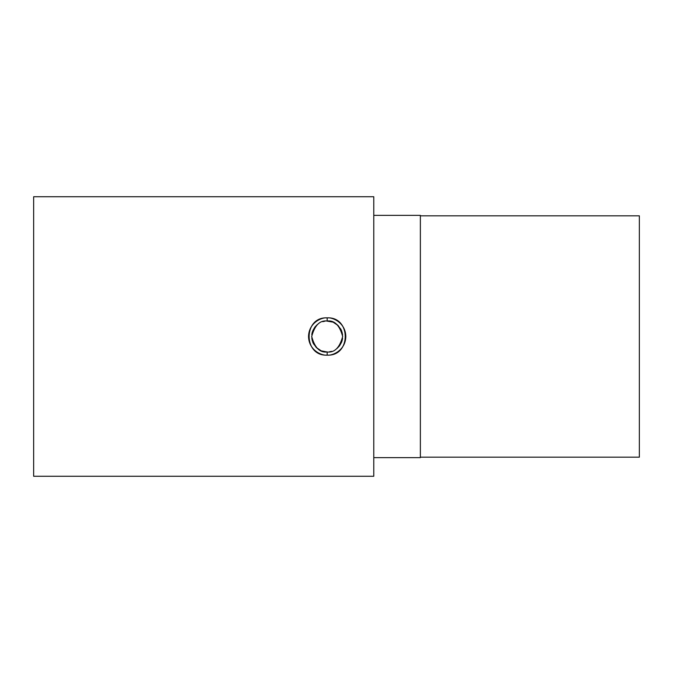 <?xml version="1.0" encoding="UTF-8"?>
<svg xmlns="http://www.w3.org/2000/svg" width="673" height="673" viewBox="0 0 673 673"><rect width="100%" height="100%" fill="white"/><g stroke="black" fill="none" stroke-linecap="round" stroke-linejoin="round"><path stroke-width="1.01" d="M420.364 457.64L373.776 457.64L420.364 457.64L420.364 215.36L373.776 215.36L420.364 215.36L420.364 457.64M33.65 476.274L33.65 196.726L373.776 196.726L373.776 476.274L33.65 476.274L373.776 476.274L373.776 196.726L33.65 196.726L33.65 476.274M420.364 457.177L639.35 457.177L639.35 215.823L420.364 215.823L639.35 215.823L639.35 457.177L420.364 457.177M327.179 317.866C351.247 316.596 351.281 356.387 327.179 355.134C303.119 356.404 303.077 316.613 327.179 317.866L327.179 321.013C334.506 320.138 339.663 325.295 342.666 336.5C339.663 347.705 334.506 352.862 327.179 351.987L327.179 355.134C332.63 355.882 345.56 350.296 345.821 336.5C345.56 322.704 332.63 317.118 327.179 317.866C321.728 317.118 308.798 322.704 308.545 336.5C308.798 350.296 321.728 355.882 327.179 355.134L327.179 351.987C334.506 352.862 339.663 347.705 342.666 336.5C339.663 325.295 334.506 320.138 327.179 321.013C319.86 320.138 314.703 325.295 311.7 336.5C314.703 347.705 319.86 352.862 327.179 351.987C319.86 352.862 314.703 347.705 311.7 336.5C314.703 325.295 319.86 320.138 327.179 321.013L327.179 317.866M335.112 323.2L336.357 324.024M337.055 324.571L340.824 329.173M341.043 329.602L341.253 330.039M341.968 331.915L342.565 334.733M342.565 338.267L342.481 338.906M342.473 338.931L342.364 339.571M342.355 339.596L342.204 340.252M342.195 340.277L341.775 341.674M341.548 342.288L339.461 345.939L337.055 348.429M331.646 351.331L329.299 351.836M327.196 351.987L321.24 350.852L316.234 347.453L312.827 342.439L311.7 336.466M342.666 336.534L341.531 330.561L338.132 325.547L333.118 322.148L326.607 321.029M319.246 349.8L318.009 348.976M317.303 348.429L313.542 343.827M313.315 343.398L313.113 342.961M312.39 341.085L311.801 338.267M311.801 334.733L311.885 334.094M311.885 334.069L312.003 333.429M312.011 333.404L312.154 332.748M312.163 332.723L312.583 331.326M312.819 330.712L314.905 327.061L317.303 324.571M322.72 321.669L325.059 321.164"/></g></svg>
